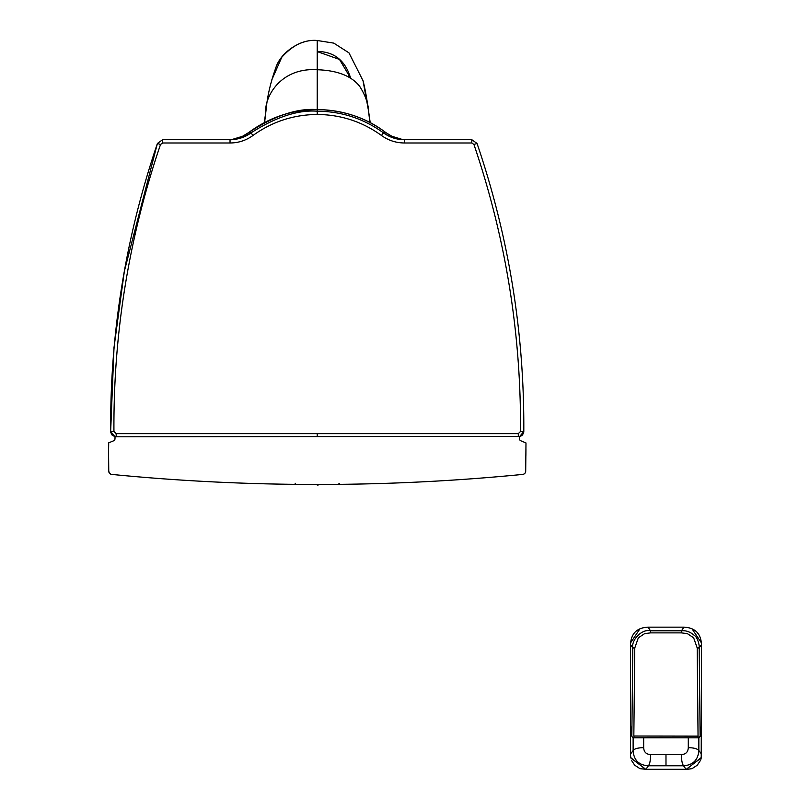 <?xml version="1.0" encoding="UTF-8"?>
<svg xmlns="http://www.w3.org/2000/svg" width="810" height="810" viewBox="0 0 810 810"><rect width="100%" height="100%" fill="white"/><g stroke="black" fill="none" stroke-linecap="round" stroke-linejoin="round"><path stroke-width="1.21" d="M644.608 633.643L650.501 632.883L681.473 632.883L687.366 633.643L693.644 637.814L697.207 647.98L698.048 736.138L633.835 736.027L634.777 647.98L638.331 637.814L644.608 633.643L638.331 637.814M634.767 647.98L632.772 647.96C631.162 640.092 641.905 628.59 650.501 630.788L681.473 630.788C685.969 630.312 690.221 631.84 694.251 635.364C697.856 637.379 699.668 646.238 699.202 647.96L701.5 644.598C700.913 633.511 695.071 627.699 683.954 627.163L681.473 630.788L681.473 632.883M632.337 737.049L633.177 737.839L698.797 737.829L633.977 737.829L632.337 737.049L631.83 736.32L632.772 647.96L630.484 644.598L630.474 724.707L631.83 736.32M697.207 647.98L699.202 647.96L700.144 736.32L697.987 737.667L697.977 736.168M700.144 736.32L701.5 724.707L701.5 644.598M683.954 627.163L648.02 627.163L650.501 630.788L650.501 632.883M648.02 627.163C636.893 627.71 631.051 633.521 630.484 644.598M698.797 737.535L699.627 737.049M697.987 737.829L633.977 737.667L633.997 736.158M520.516 431.477L523.797 431.517L523.736 432.257L522.561 434.909L520.233 436.57L518.886 436.377L519.423 436.813L523.797 431.517C524.384 332.809 508.791 236.783 477.039 143.441L471.815 139.705L404.433 139.705C396.738 139.664 389.731 137.376 383.424 132.84L381.48 135.483C388.365 140.424 396.009 142.924 404.423 142.985L471.815 142.985L473.931 144.484C505.602 237.532 521.134 333.193 520.516 431.477L518.289 433.644L317.226 433.633L317.226 436.377M295.559 483.307L295.235 484.35A1.093 1.093 -89.4 0 0 295.508 484.319L295.184 484.35C233.786 483.702 172.631 480.391 111.709 474.407A2103.702 2103.702 0 0 0 522.744 474.407A3.28 3.28 0 0 0 525.7 471.197L525.984 442.938L520.81 440.782A2.187 2.187 0 0 1 519.463 438.807L519.433 436.914A0.547 0.547 0 0 0 518.886 436.377L115.04 436.803L110.656 431.517L114.018 347.389L124.365 271.147L157.413 143.441L162.638 139.705L230.03 139.705C238.332 139.452 245.329 137.163 251.039 132.84L252.973 135.483C246.078 140.444 238.434 142.945 230.04 142.985L162.638 142.985L160.522 144.484C128.851 237.532 113.329 333.193 113.937 431.477L116.164 433.644L317.226 433.633M404.747 139.705C397.011 139.644 389.995 137.346 383.717 132.799L383.424 132.84C363.639 118.584 341.577 111.375 317.226 111.203L317.226 40.5L315.282 40.53M383.717 132.799L385.732 132.526L391.929 136.293L401.608 139.249L407.329 139.705M317.226 109.583C343.602 110.14 366.434 117.794 385.732 132.526L385.722 132.526C365.391 117.43 342.559 109.785 317.226 109.583C297.351 108.044 274.519 115.688 248.731 132.526L242.534 136.293L232.855 139.249L227.124 139.705L229.716 139.705C236.074 140.069 243.081 137.771 250.735 132.799L251.039 132.84C276.007 116.974 298.07 109.765 317.226 111.203L317.226 109.583C291.904 109.785 269.072 117.43 248.731 132.526L250.735 132.799M317.226 47.405L317.226 51.445C331.948 51.587 342.306 58.35 348.29 71.766L348.705 77.031M348.29 71.766L350.811 78.297M317.226 51.587L339.501 59.444L350.629 78.185M317.226 78.337L317.226 67.068M317.226 56.852L317.226 52.66M369.866 122.472L368.631 111.608M368.752 112.448L370.2 122.654M368.56 111.051L363.042 80.757L348.968 52.852L333.791 43.122L317.226 40.5C300.642 38.657 280.402 52.529 275.754 67.949C270.53 82.539 267.3 96.481 266.085 109.775L266.055 110.008M265.852 111.415L265.731 112.276C264.445 97.605 280.027 67.351 317.226 69.741C337.274 70.409 351.398 75.907 359.61 86.245C365.35 95.165 368.388 103.842 368.732 112.276L368.692 112.023M317.226 40.642L317.226 44.975M229.716 139.705L227.124 139.705M264.597 122.482L266.085 109.775M230.04 142.985L230.03 139.705L162.638 139.705L162.638 142.985M113.937 431.477L110.656 431.517L110.717 432.257L111.901 434.909L115.05 436.772M111.709 474.407A3.28 3.28 0 0 1 108.753 471.197L108.479 442.938L113.653 440.782A2.187 2.187 0 0 0 114.99 438.807L115.03 436.914A0.547 0.547 0 0 1 115.577 436.377M525.7 471.197L525.508 472.26M524.515 473.668L523.999 474.022M525.953 448.973L525.903 455.402M295.498 484.329L321.104 484.461M338.904 483.307L339.218 484.35A1.093 1.093 -90.6 0 1 338.955 484.319L339.147 484.36M339.076 484.36L317.226 484.471M338.955 484.329L339.279 484.35C400.748 483.702 461.902 480.381 522.744 474.407M338.934 483.307L339.279 484.35L339.258 483.317M523.695 474.164L525.012 473.161L523.695 474.164M314.877 484.512L319.555 484.613M108.57 457.123L108.753 471.197L109.522 473.242M108.702 442.918L108.54 453.671M108.55 454.42L108.55 455.271M295.518 483.307L295.184 484.35L295.204 483.317M109.441 473.161L110.757 474.164L109.421 473.121M640.143 628.53L630.474 642.998L630.474 754.059L630.767 757.957L645.772 769.297L686.212 769.297L701.217 757.907L701.511 642.998L691.831 628.53M630.686 757.553L645.772 769.5L686.212 769.5L701.298 757.502M701.511 754.1L698.848 750.536C698.119 759.982 693.026 765.065 683.549 765.784C682.152 763.81 681.433 760.063 681.372 754.566C685.756 754.343 688.054 752.044 688.287 747.671C693.795 747.751 697.319 748.703 698.848 750.536L698.848 737.829M665.992 765.784L648.425 765.784C649.822 763.992 650.541 760.256 650.602 754.566C646.218 754.333 643.909 752.044 643.677 747.671C637.986 747.741 634.473 748.693 633.126 750.536C633.714 760.114 638.817 765.187 648.425 765.784L645.772 769.5L686.212 769.5L683.549 765.784L665.992 765.784L665.982 754.566L681.372 754.566M630.474 754.1L633.126 750.536L633.126 737.829M693.644 637.814L687.366 633.643M633.977 737.829L633.177 737.839M381.48 135.483C362.343 121.672 340.929 114.666 317.226 114.473L317.226 111.203M404.433 139.705L404.423 142.985M523.797 431.517C524.394 332.89 508.812 236.864 477.039 143.441L471.815 139.705L471.815 142.985M477.039 143.441L473.931 144.484M518.289 436.377L518.289 433.644M317.226 114.473C293.534 114.666 272.119 121.672 252.973 135.483M110.656 431.517C110.059 332.89 125.651 236.864 157.413 143.441L160.522 144.484M116.164 436.377L116.164 433.644M631.435 760.286L634.686 765.177L639.94 768.649L645.772 769.297M688.297 737.839L688.287 747.671M643.677 737.839L643.677 747.671M650.602 754.566L665.982 754.566M368.763 112.499L370.15 122.624M368.408 110.008L368.378 109.775C367.77 105.594 366.029 92.36 363.042 80.757M157.413 143.441L162.638 139.705M231.69 139.411L232.855 139.249M315.981 40.51C303.942 39.73 292.531 45.319 281.748 57.297L271.431 80.716M264.313 122.634L265.7 112.499M325.863 484.451L338.145 484.37M317.226 485.058L318.664 484.886M701.227 757.907L700.863 759.395M686.212 769.5L692.084 768.629L697.238 765.237L700.549 760.276"/></g></svg>

